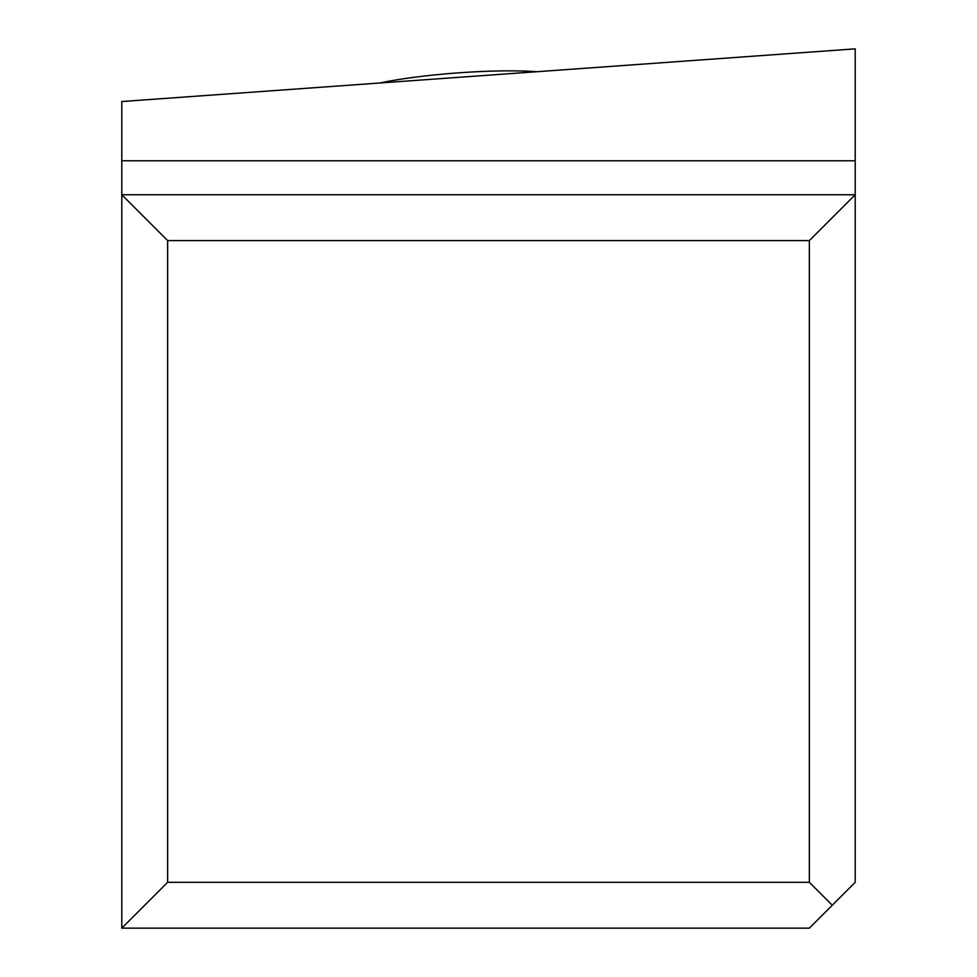 <?xml version="1.0" encoding="UTF-8"?>
<svg xmlns="http://www.w3.org/2000/svg" width="977" height="977" viewBox="0 0 977 977"><rect width="100%" height="100%" fill="white"/><g stroke="black" fill="none" stroke-linecap="round" stroke-linejoin="round"><path stroke-width="1.47" d="M167.641 882.316L121.795 928.15L809.359 928.15L855.205 882.316L855.205 48.85L121.795 101.535L121.795 194.741L167.641 240.586L167.641 882.316L809.359 882.316L832.282 905.227M121.795 928.15L121.795 194.741L855.205 194.741L809.359 240.586L167.641 240.586M809.359 882.316L809.359 240.586M379.772 83.008A105.431 13.422 -4.3 0 1 466.847 72.286A105.431 13.422 -4.3 0 1 536.825 71.724M121.795 160.765L855.205 160.765"/></g></svg>
